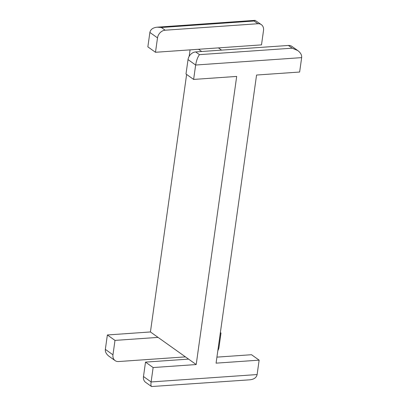 <?xml version="1.0" encoding="UTF-8"?>
<svg xmlns="http://www.w3.org/2000/svg" width="407" height="407" viewBox="0 0 407 407"><rect width="100%" height="100%" fill="white"/><g stroke="black" fill="none" stroke-linecap="round" stroke-linejoin="round"><path stroke-width="0.61" d="M288.415 45.457L195.66 51.928A7.713 6.125 -54.6 0 0 188.024 59.595L185.999 74.003L193.625 79.431L236.691 76.424L196.199 364.545L153.134 367.552L151.109 381.954C150.778 384.478 150.921 386.009 151.536 386.543L249.771 379.817C254.019 379.365 256.471 377.61 257.117 374.557L259.142 360.149L216.076 363.156L256.568 75.041L299.633 72.034L301.658 57.626C301.908 55.047 300.61 52.696 297.776 50.575L292.231 48.174L288.415 45.457A7.713 6.125 -54.6 0 1 291.875 46.378L297.776 50.575M261.365 24.654A7.713 6.125 125.4 0 0 257.906 23.733L254.09 21.022L255.097 20.35L261.365 24.654A7.713 6.125 125.4 0 1 263.517 30.474L261.492 44.882L155.484 52.279L157.509 37.876A7.713 6.125 125.4 0 1 165.15 30.21L161.335 27.493L157.229 27.183C152.981 27.635 150.529 29.39 149.883 32.443L157.509 37.876M292.231 48.174L199.476 54.645C197.71 57.005 196.433 60.47 195.65 65.028L193.625 79.431M155.484 52.279L147.858 46.851L149.883 32.443M257.906 23.733L165.15 30.21M259.142 360.149L251.516 354.721L216.921 357.132M217.831 350.661A7.713 6.125 125.4 0 0 218.976 347.405L221.001 332.997L220.309 333.048M151.536 386.543L145.635 382.346A7.713 6.125 -54.6 0 1 143.483 376.526L145.508 362.118L153.134 367.552M196.199 364.545L188.573 359.111L145.508 362.118M198.55 49.272L201.694 51.511M150.432 331.959L158.058 337.393L114.993 340.4L112.968 354.802A7.713 6.125 125.4 0 0 115.125 360.622L109.224 356.425C106.39 354.304 105.092 351.953 105.342 349.374L107.367 334.966L150.432 331.959L186.625 74.445M189.169 56.339L190.079 49.868M188.573 359.111L158.058 337.393M107.367 334.966L114.993 340.4M115.125 360.622A7.713 6.125 125.4 0 0 118.585 361.543L185.434 356.878M220.375 332.555L221.001 332.997M221.566 50.122L218.427 47.889M188.024 59.595L195.65 65.028L301.658 57.626M199.476 54.645L195.66 51.928M254.09 21.022L161.335 27.493M257.117 374.557L151.109 381.954L143.483 376.526M105.342 349.374L112.968 354.802M255.097 20.35L157.229 27.183"/></g></svg>
